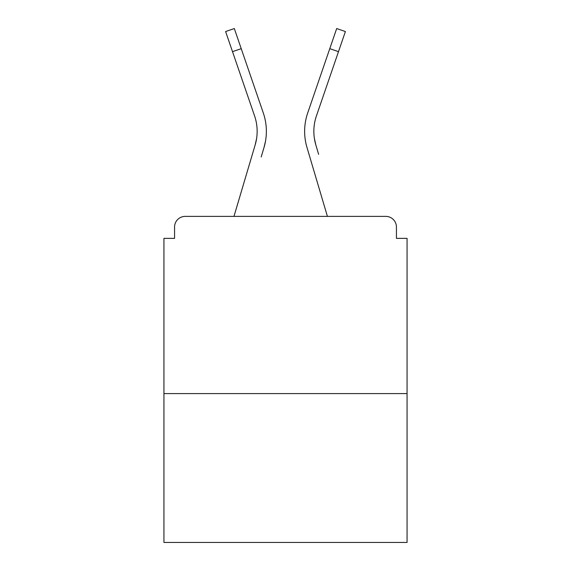 <?xml version="1.0" encoding="UTF-8"?>
<svg xmlns="http://www.w3.org/2000/svg" width="571" height="571" viewBox="0 0 571 571"><rect width="100%" height="100%" fill="white"/><g stroke="black" fill="none" stroke-linecap="round" stroke-linejoin="round"><path stroke-width="0.86" d="M396.431 238.364L396.431 227.022L396.431 238.364L407.066 238.364L407.066 542.45L163.934 542.45L163.934 238.364L174.569 238.364L174.569 227.022L174.569 238.364M407.066 393.597L163.934 393.597M396.431 227.022A10.635 10.635 0 0 0 385.796 216.388L185.204 216.388A10.635 10.635 0 0 0 174.569 227.022M385.796 216.388L337.033 216.388L385.796 216.388M232.511 51.654L225.602 31.541L234.317 28.55L241.226 48.663L232.511 51.654L254.573 115.906A47.493 47.493 0 0 1 255.187 144.834L256.586 138.596L255.187 144.834L256.586 138.596L255.187 144.834L256.586 138.596L255.187 144.834L256.586 138.596L255.187 144.834L256.586 138.596L255.187 144.834L256.586 138.596L255.187 144.834L256.586 138.596L255.187 144.834L256.586 138.596L255.187 144.834L256.586 138.596L255.187 144.834L256.586 138.596L255.187 144.834L256.586 138.596L255.187 144.834L256.586 138.596L255.187 144.834L256.586 138.596L255.187 144.834L256.586 138.596L255.187 144.834L256.586 138.596L255.187 144.834L256.586 138.596L255.187 144.834L256.586 138.596L255.187 144.834L256.586 138.596L255.187 144.834L256.586 138.596L255.187 144.834L256.586 138.596L255.187 144.834L256.586 138.596L255.187 144.834L256.586 138.596L255.187 144.834L256.586 138.596L255.187 144.834L256.586 138.596L255.187 144.834L256.586 138.596L255.187 144.834L256.586 138.596L255.187 144.834L233.967 216.388L185.204 216.388L233.967 216.388L252.368 154.348M241.226 48.663L263.288 112.915A56.707 56.707 0 0 1 264.023 147.454L261.204 156.968M314.414 138.596L315.813 144.834L314.414 138.596M306.977 147.454L327.419 216.388L306.977 147.454A56.707 56.707 0 0 1 307.712 112.915L336.683 28.55L345.398 31.541L316.427 115.906A47.493 47.493 0 0 0 315.813 144.834L318.632 154.348M316.427 115.906A47.493 47.493 0 0 0 313.85 131.33A47.493 47.493 0 0 1 316.427 115.906A47.493 47.493 0 0 0 313.85 131.33A47.493 47.493 0 0 1 316.427 115.906A47.493 47.493 0 0 0 313.85 131.33A47.493 47.493 0 0 1 316.427 115.906A47.493 47.493 0 0 0 313.85 131.33A47.493 47.493 0 0 1 316.427 115.906A47.493 47.493 0 0 0 313.85 131.33A47.493 47.493 0 0 1 316.427 115.906A47.493 47.493 0 0 0 313.85 131.33A47.493 47.493 0 0 1 316.427 115.906A47.493 47.493 0 0 0 313.85 131.33A47.493 47.493 0 0 1 316.427 115.906A47.493 47.493 0 0 0 313.85 131.33A47.493 47.493 0 0 1 316.427 115.906A47.493 47.493 0 0 0 313.85 131.33A47.493 47.493 0 0 1 316.427 115.906A47.493 47.493 0 0 0 313.85 131.33A47.493 47.493 0 0 1 316.427 115.906A47.493 47.493 0 0 0 313.85 131.33A47.493 47.493 0 0 1 316.427 115.906A47.493 47.493 0 0 0 313.85 131.33A47.493 47.493 0 0 1 316.427 115.906A47.493 47.493 0 0 0 313.85 131.33A47.493 47.493 0 0 1 316.427 115.906A47.493 47.493 0 0 0 313.85 131.33A47.493 47.493 0 0 1 316.427 115.906A47.493 47.493 0 0 0 313.85 131.33A47.493 47.493 0 0 1 316.427 115.906A47.493 47.493 0 0 0 313.85 131.33A47.493 47.493 0 0 1 316.427 115.906A47.493 47.493 0 0 0 313.85 131.33A47.493 47.493 0 0 1 316.427 115.906A47.493 47.493 0 0 0 313.85 131.33A47.493 47.493 0 0 1 316.427 115.906A47.493 47.493 0 0 0 313.85 131.33A47.493 47.493 0 0 1 316.427 115.906A47.493 47.493 0 0 0 313.85 131.33A47.493 47.493 0 0 1 316.427 115.906A47.493 47.493 0 0 0 313.85 131.33A47.493 47.493 0 0 1 316.427 115.906A47.493 47.493 0 0 0 313.85 131.33A47.493 47.493 0 0 1 316.427 115.906A47.493 47.493 0 0 0 313.85 131.33A47.493 47.493 0 0 1 316.427 115.906A47.493 47.493 0 0 0 313.85 131.33A47.493 47.493 0 0 1 316.427 115.906A47.493 47.493 0 0 0 313.85 131.33M254.573 115.906A47.493 47.493 0 0 1 257.15 131.33A47.493 47.493 0 0 0 254.573 115.906A47.493 47.493 0 0 1 257.15 131.33A47.493 47.493 0 0 0 254.573 115.906A47.493 47.493 0 0 1 257.15 131.33A47.493 47.493 0 0 0 254.573 115.906A47.493 47.493 0 0 1 257.15 131.33A47.493 47.493 0 0 0 254.573 115.906A47.493 47.493 0 0 1 257.15 131.33M263.288 112.915L253.424 84.194M264.023 147.454L265.494 141.23M307.712 112.915L317.576 84.194M338.489 51.654L329.774 48.663"/></g></svg>
